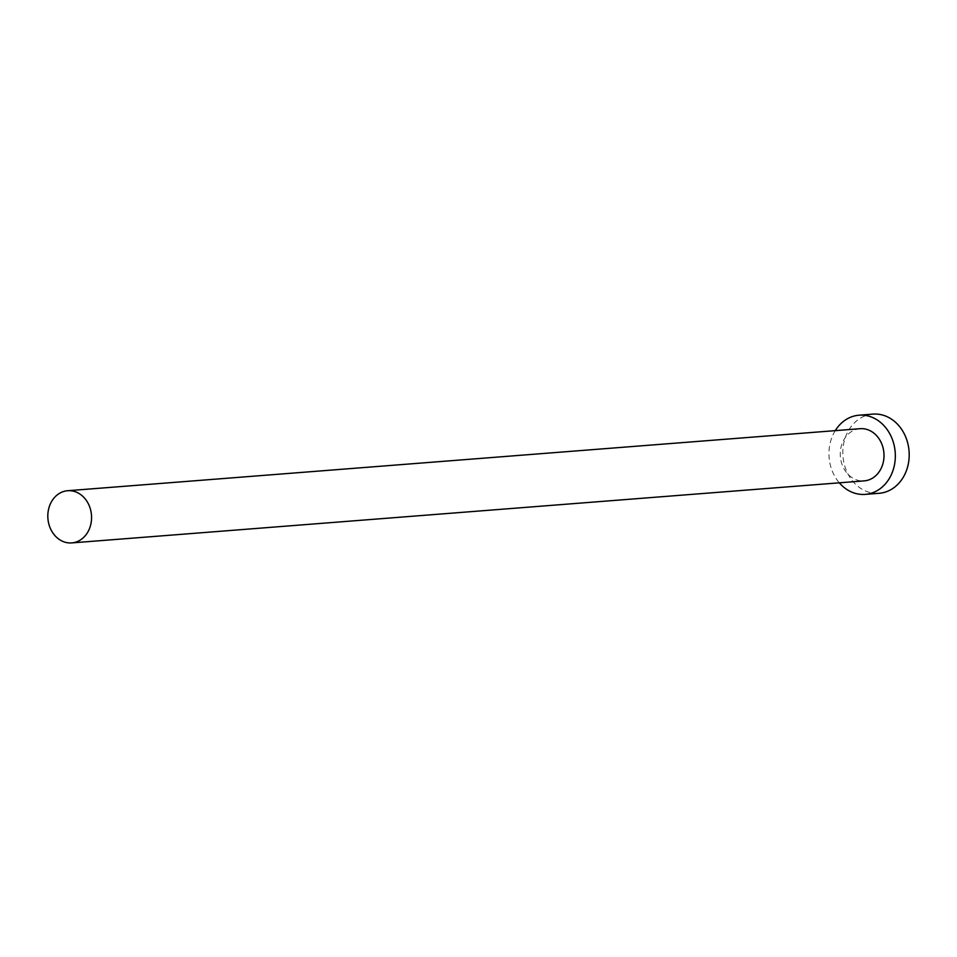 <?xml version="1.0" encoding="UTF-8"?>
<svg xmlns="http://www.w3.org/2000/svg" width="957" height="957" viewBox="0 0 957 957"><rect width="100%" height="100%" fill="white"/><g stroke="black" fill="none" stroke-linecap="round" stroke-linejoin="round"><path stroke-width="0.72" stroke-dasharray="4.79 3.59" d="M860.092 428.7A26.174 21.844 -94.5 0 0 840.294 455.496A26.174 21.844 -94.5 0 0 862.508 480.94A26.174 21.844 -94.5 0 0 864.183 480.881M872.904 414.118A39.704 33.148 -94.5 0 0 842.866 454.766A39.704 33.148 -94.5 0 0 876.564 493.381A39.704 33.148 -94.5 0 0 879.1 493.298M835.246 430.65A39.704 33.148 -94.5 0 0 839.325 482.83"/><path stroke-width="1.44" d="M70.064 542.966A26.174 21.844 -94.5 0 0 71.739 542.906A26.174 21.844 -94.5 0 0 91.537 516.11A26.174 21.844 -94.5 0 0 69.335 490.666A26.174 21.844 -94.5 0 0 67.648 490.726A26.174 21.844 -94.5 0 0 47.85 517.522A26.174 21.844 -94.5 0 0 70.064 542.966M71.739 542.906L864.183 480.881A26.174 21.844 -94.5 0 0 883.981 454.085A26.174 21.844 -94.5 0 0 861.779 428.64A26.174 21.844 -94.5 0 0 860.092 428.7L67.648 490.726M839.325 482.83A39.704 33.148 -94.5 0 0 862.688 494.458A39.704 33.148 -94.5 0 0 865.236 494.374A39.704 33.148 -94.5 0 0 895.285 453.726A39.704 33.148 -94.5 0 0 861.587 415.123A39.704 33.148 -94.5 0 0 859.039 415.206A39.704 33.148 -94.5 0 0 835.246 430.65M865.236 494.374L879.1 493.298A39.704 33.148 -94.5 0 0 909.15 452.637A39.704 33.148 -94.5 0 0 875.452 414.034A39.704 33.148 -94.5 0 0 872.904 414.118L859.039 415.206"/></g></svg>

